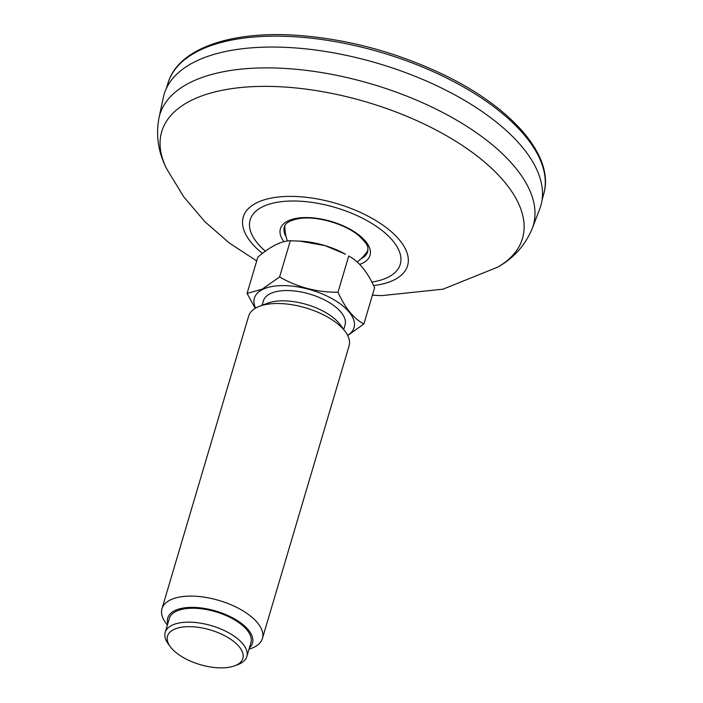 <?xml version="1.0" encoding="UTF-8"?>
<svg xmlns="http://www.w3.org/2000/svg" width="703" height="703" viewBox="0 0 703 703"><rect width="100%" height="100%" fill="white"/><g stroke="black" fill="none" stroke-linecap="round" stroke-linejoin="round"><path stroke-width="1.05" d="M539.719 209.011A196.409 90.388 -163.5 0 0 378.117 63.455A196.409 90.388 -163.5 0 0 163.316 97.515L158.975 117.919A194.775 89.633 -163.5 0 1 312.905 71.24A194.775 89.633 -163.5 0 1 515.589 167.894A194.775 89.633 -163.5 0 1 532.241 228.484L539.719 209.011M262.096 305.295L263.432 300.787A42.558 19.587 16.5 0 1 269.996 293.784A42.558 19.587 16.5 0 1 318.837 297.299A42.558 19.587 16.5 0 1 345.041 324.962L343.705 329.47M255.628 308.081A51.969 23.92 16.5 0 1 262.43 289.557A51.969 23.92 16.5 0 1 330.946 298.063A51.969 23.92 16.5 0 1 347.607 335.322M161.98 608.71L248.651 316.113A52.373 24.104 16.5 0 1 256.736 307.492A52.373 24.104 16.5 0 1 259.469 306.288L267.694 303.178A44.192 20.334 16.5 0 1 340.164 324.645L345.366 331.728A52.373 24.104 16.5 0 1 349.092 345.867L262.421 638.465A52.373 24.104 -163.5 0 0 230.171 604.413A52.373 24.104 -163.5 0 0 170.064 600.081A52.373 24.104 -163.5 0 0 161.98 608.71A52.373 24.104 -163.5 0 0 165.706 622.84L167.367 625.108M259.469 306.288A52.373 24.104 16.5 0 1 345.366 331.728M248.976 649.282L251.595 648.289A52.373 24.104 -163.5 0 0 254.337 647.085A52.373 24.104 -163.5 0 0 262.421 638.465M249.38 647.894A44.192 20.334 -163.5 0 0 215.909 611.056A44.192 20.334 -163.5 0 0 167.771 623.728M165.205 632.401L169.335 618.464A42.558 19.587 16.5 0 1 175.899 611.461A42.558 19.587 16.5 0 1 224.732 614.976A42.558 19.587 16.5 0 1 250.936 642.639L246.815 656.576A42.558 19.587 -163.5 0 0 220.61 628.904A42.558 19.587 -163.5 0 0 171.769 625.389A42.558 19.587 -163.5 0 0 165.205 632.401A42.558 19.587 -163.5 0 0 168.228 643.886L170.311 646.716A39.28 18.076 -163.5 0 0 234.732 665.794A39.28 18.076 -163.5 0 0 236.788 664.897A39.28 18.076 -163.5 0 0 208.598 629.449A39.28 18.076 -163.5 0 0 170.311 646.716M234.732 665.794L238.018 664.555A42.558 19.587 -163.5 0 0 240.241 663.579A42.558 19.587 -163.5 0 0 246.815 656.576M299.54 241.076L325.076 245.646L345.481 254.205A51.969 23.92 16.5 0 0 301.596 241.199L290.33 240.742C281.042 241.006 270.207 246.489 257.808 257.201L247.078 293.423L262.157 289.17L279.601 276.964C297.562 287.29 317.027 292.386 338.002 292.237C345.094 308.063 353.723 318.644 363.873 323.969L347.704 335.507M247.078 293.423L255.207 308.327M338.002 292.237L348.732 256.015C358.882 261.34 367.511 271.92 374.602 287.747L363.873 323.969M290.33 240.742L279.601 276.964M360.903 258.88A43.481 20.009 -163.5 0 0 367.722 251.665C367.274 247.904 370.956 247.394 358.925 235.742C344.655 223.58 316.262 215.856 299.865 218.466C290.383 220.109 285.207 222.948 284.337 226.964A43.481 20.009 -163.5 0 0 286.121 236.726M359.681 264.363A46.732 21.503 -163.5 0 0 359.251 235.25A46.732 21.503 -163.5 0 0 300.805 217.772A46.732 21.503 -163.5 0 0 283.95 241.718M262.439 253.423A85.687 39.438 16.5 0 1 279.768 196.866A85.687 39.438 16.5 0 1 399.805 240.382A85.687 39.438 16.5 0 1 373.574 285.567M256.7 260.927L229.389 243.071L204.854 221.673L183.755 196.849L166.769 168.966A188.114 86.566 16.5 0 1 277.087 86.618A188.114 86.566 16.5 0 1 505.369 182.956A188.114 86.566 16.5 0 1 497.909 267.052L443.022 289.179L381.729 295.611L372.397 295.198M265.382 251.191A78.27 36.02 16.5 0 1 285.04 201.313A78.27 36.02 16.5 0 1 393.144 241.191A78.27 36.02 16.5 0 1 371.861 282.096M166.251 88.675L168.21 82.515A195.856 90.133 16.5 0 1 326.183 40.141A195.856 90.133 16.5 0 1 525.765 136.716A195.856 90.133 16.5 0 1 543.779 193.764L542.066 199.995M532.241 228.484C525.326 245.145 513.884 258.001 497.909 267.052M166.769 168.966C158.298 152.674 155.706 135.653 158.975 117.919M168.21 82.515C178.448 48.946 229.565 31.002 295.19 35.194C346.008 38.674 395.314 51.767 443.11 74.456C511.96 107.392 554.79 156.224 543.779 193.764M357.194 261.999A45.177 45.177 0 0 0 367.959 250.4M284.812 225.777A45.177 45.177 0 0 0 287.413 241.032"/></g></svg>
